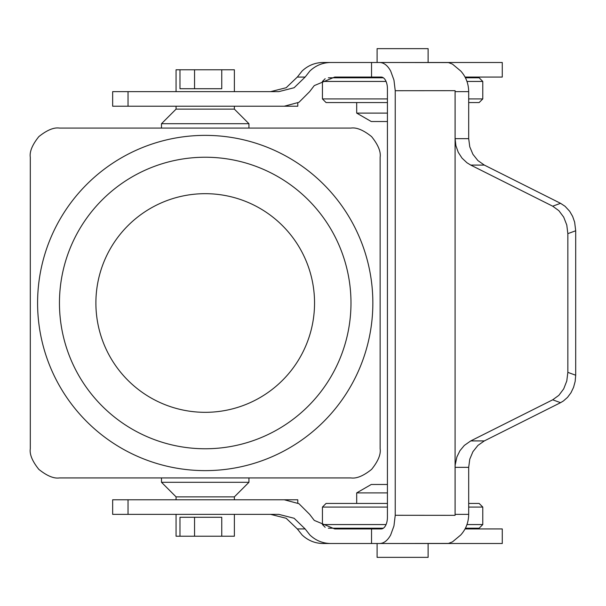 <?xml version="1.0" encoding="UTF-8"?>
<svg xmlns="http://www.w3.org/2000/svg" width="606" height="606" viewBox="0 0 606 606"><rect width="100%" height="100%" fill="white"/><g stroke="black" fill="none" stroke-linecap="round" stroke-linejoin="round"><path stroke-width="0.91" d="M371.599 136.623C363.426 130.085 356.555 127.237 350.98 128.078L59.456 128.078C53.881 127.237 47.01 130.085 38.837 136.623C32.3 144.796 29.459 151.667 30.3 157.234L30.3 448.766C29.459 454.333 32.3 461.204 38.837 469.377C47.01 475.915 53.881 478.763 59.456 477.922L350.98 477.922C356.555 478.763 363.426 475.915 371.599 469.377C378.136 461.204 380.977 454.333 380.136 448.766L380.136 157.234C380.977 151.667 378.136 144.796 371.599 136.623M205.222 470.627A167.627 167.627 0 0 0 372.849 303A167.627 167.627 0 0 0 205.222 135.373A167.627 167.627 0 0 0 37.587 303A167.627 167.627 0 0 0 205.222 470.627M205.222 193.678A109.322 109.322 0 0 0 95.892 303A109.322 109.322 0 0 0 205.222 412.322A109.322 109.322 0 0 0 314.544 303A109.322 109.322 0 0 0 205.222 193.678M59.456 303A145.766 145.766 0 0 1 205.222 157.234A145.766 145.766 0 0 1 350.98 303A145.766 145.766 0 0 1 205.222 448.766A145.766 145.766 0 0 1 59.456 303M176.066 91.642L176.066 69.773L234.37 69.773L234.37 91.642M234.37 106.217L234.37 109.133L176.066 109.133L176.066 106.217M248.945 123.707L248.945 128.078L161.491 128.078L161.491 123.707L248.945 123.707L234.37 109.133M176.066 109.133L161.491 123.707M194.549 536.227L194.549 517.274L179.974 517.274L179.974 536.227L234.37 536.227L234.37 514.358M234.37 499.783L234.37 496.867L248.945 482.293L248.945 477.922L161.491 477.922L161.491 482.293L176.066 496.867L176.066 499.783M176.066 514.358L176.066 536.227L179.974 536.227M194.549 517.274L221.751 517.274L221.751 536.227M179.974 69.773L179.974 88.726L221.751 88.726L221.751 69.773M380.136 208.252L380.136 397.748M234.37 496.867L176.066 496.867M248.945 482.293L161.491 482.293M379.621 543.514L448.485 543.43L452.477 541.878L460.749 534.977C465.923 529.227 468.567 522.357 468.688 514.358L455.106 514.358L455.091 515.327L395.233 515.282L393.953 525.94L390.665 534.977C387.59 540.537 383.909 543.385 379.621 543.514L371.539 543.514L371.539 528.94L334.724 528.94L314.264 520.395L309.636 514.358L298.955 503.692L284.282 499.783L112.655 499.783L112.655 514.358L278.79 514.358L294.115 518.266L305.136 528.94L297.319 528.94L302.106 534.977C308.015 540.522 314.976 543.362 322.983 543.514L330.618 543.514C322.65 543.37 315.741 540.522 309.878 534.977L305.144 528.94M270.594 514.358L286.161 518.266L297.311 528.94M428.116 543.514L428.116 557.361L377.099 557.361L377.099 543.514M468.688 507.07L482.777 507.07L479.134 503.427L468.688 503.427M465.431 528.205L479.134 528.205L482.777 524.561L466.968 524.561M162.453 91.642L174.611 91.642M235.832 91.642L245.574 91.642M305.136 77.06L294.115 87.734L278.79 91.642L112.655 91.642L112.655 106.217L297.781 106.217L297.781 102.952M245.574 106.217L235.832 106.217M174.611 106.217L162.453 106.217M322.983 62.486L330.618 62.486L322.983 62.486C314.969 62.638 308.007 65.486 302.106 71.023L297.319 77.06L286.161 87.734L270.594 91.642M297.319 77.06L305.144 77.06L309.878 71.023C315.741 65.478 322.65 62.63 330.618 62.486L502.268 62.486L502.268 77.06L465.052 77.06M371.539 528.94L381.182 528.94A11.658 6.249 -90 0 0 385.598 525.523A11.658 6.249 -90 0 0 387.423 517.274L387.423 88.726A11.658 6.249 -90 0 0 385.598 80.477A11.658 6.249 -90 0 0 381.182 77.06L334.724 77.06L314.264 85.605L309.636 91.642L298.955 102.308L284.282 106.217M428.116 62.486L428.116 48.639L377.099 48.639L377.099 62.486M387.423 113.11L356.692 113.11L356.692 102.573M468.688 102.573L479.134 102.573L482.777 98.929L468.688 98.929M325.164 78.712L322.437 81.439L386.052 81.439M387.423 98.929L322.437 98.929L322.437 81.439M466.968 81.439L482.777 81.439L482.777 98.929M482.777 81.439L479.134 77.795L465.431 77.795M470.748 440.918L464.332 445.418L459.954 450.69L456.886 456.939L455.189 464.976L455.106 467.34L468.688 467.34L469.771 459.181L472.93 451.675L477.914 445.418L484.33 440.918L470.748 440.918L552.695 399.808L560.55 402.679L563.33 401.028L567.511 397.385L570.973 392.756L573.556 387.363L575.162 381.432L575.7 375.228L567.845 372.357L566.784 380.977L563.709 388.863L558.868 395.324L552.695 399.808M484.33 165.082L477.914 160.582L472.93 154.325L469.771 146.819L468.688 138.66L455.106 138.66L455.901 145.682L458.242 152.288L461.999 158.09L466.938 162.749L470.748 165.082L484.33 165.082L560.55 203.321L552.695 206.191L558.868 210.676L563.709 217.137L566.784 225.023L567.845 233.643L575.7 230.772L574.639 222.144L572.64 216.403L569.685 211.289L565.08 206.305L560.55 203.321M390.665 71.023L393.953 80.06L395.233 90.718L455.091 90.673L455.106 91.642L468.688 91.642C468.567 83.643 465.923 76.773 460.749 71.023L452.477 64.122L448.485 62.569L379.621 62.486C383.909 62.615 387.59 65.463 390.665 71.023M322.983 543.514L502.268 543.514L502.268 528.94L465.052 528.94M379.621 62.486L371.539 62.486L371.539 77.06M395.233 90.718L395.233 515.282M468.688 91.642L468.688 138.66M575.7 230.772L575.7 375.228M560.55 402.679L484.33 440.918M468.688 467.34L468.688 514.358M455.091 515.327L455.091 90.673M552.695 206.191L470.748 165.082M455.106 514.358L455.106 467.34M455.106 138.66L455.106 91.642M567.845 372.357L567.845 233.643M383.348 77.795L328.346 77.795M322.437 98.929L326.081 102.573L387.423 102.573M356.692 113.11L371.266 121.526L387.423 121.526M386.052 524.561L322.437 524.561L325.164 527.288M328.346 528.205L383.348 528.205M387.423 503.427L326.081 503.427L322.437 507.07L387.423 507.07M387.423 484.474L371.266 484.474L356.692 492.89L387.423 492.89M259.792 499.783L297.781 499.783L297.781 503.048M245.574 499.783L235.832 499.783M174.611 499.783L162.453 499.783M194.549 69.773L194.549 88.726M128.04 499.783L128.04 514.358M128.04 106.217L128.04 91.642M377.099 528.205L377.099 528.94M482.777 524.561L482.777 507.07M377.099 77.795L377.099 77.06M322.437 507.07L322.437 524.561M356.692 492.89L356.692 503.427"/></g></svg>
